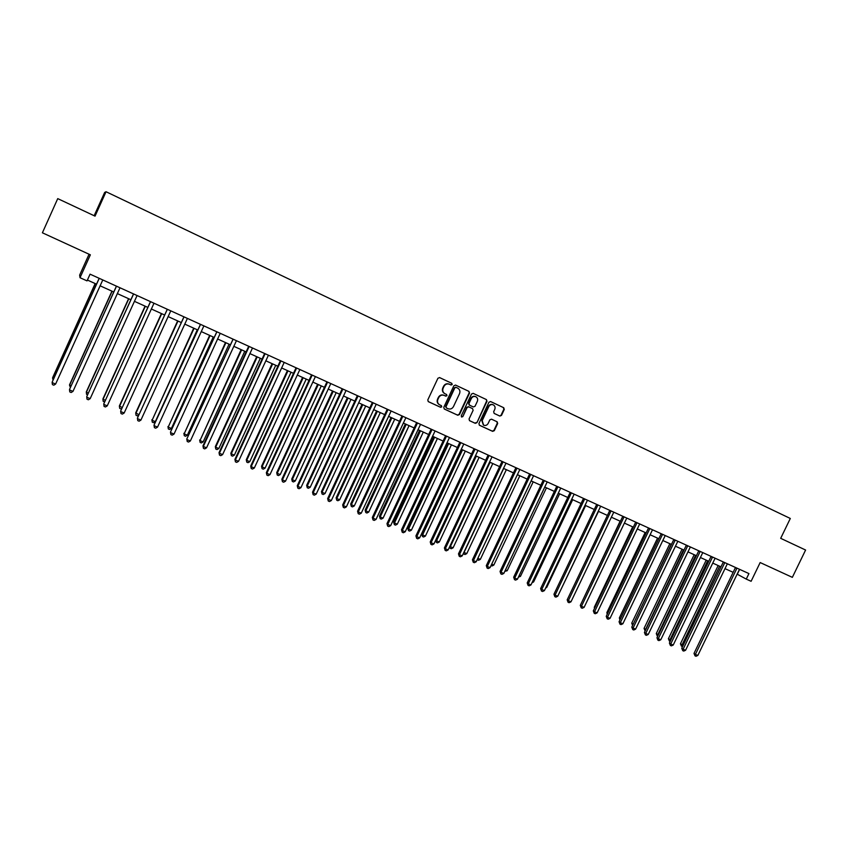 <?xml version="1.0" encoding="UTF-8"?>
<svg xmlns="http://www.w3.org/2000/svg" width="848" height="848" viewBox="0 0 848 848"><rect width="100%" height="100%" fill="white"/><g stroke="black" fill="none" stroke-linecap="round" stroke-linejoin="round"><path stroke-width="1.27" d="M452.196 384.526L451.783 383.307L439.624 377.593L437.918 378.261L427.784 399.938L428.335 401.645L440.568 407.294L441.755 406.828L441.373 405.63L439.646 404.835C437.632 403.542 437.049 401.719 437.907 399.355L438.755 397.553C440.059 395.327 441.882 394.617 444.214 395.422L445.783 396.154L446.97 395.677L446.567 394.468L444.914 393.705C442.868 392.423 442.274 390.578 443.133 388.183L443.97 386.381C445.285 384.155 447.108 383.444 449.429 384.25L450.998 384.992L452.196 384.526M450.701 384.844L451.814 384.356L451.412 383.137L439.518 377.551M428.176 401.549L440.197 407.104L441.395 406.637L441.14 405.524M439.646 404.835L439.285 404.634C437.271 403.351 436.688 401.528 437.547 399.175L438.384 397.373C439.699 395.147 441.511 394.437 443.843 395.232L445.412 395.963L446.599 395.497L446.292 394.341M499.822 416.061L501.486 415.393L504.284 409.425L503.744 407.729L490.621 401.56L488.946 402.228L478.919 423.565L479.449 425.251L492.624 431.346L494.289 430.678L497.681 423.481L497.151 421.795L491.511 419.177L489.847 419.834L488.162 423.417C487.049 425.293 485.522 425.876 483.593 425.155L482.194 420.65L488.798 406.605C489.89 404.761 491.384 404.167 493.292 404.846C494.988 405.885 495.476 407.411 494.755 409.393L493.653 411.736L494.193 413.432L499.822 416.061L501.062 415.191L503.86 409.234L503.32 407.538L490.515 401.517M106.042 191.733L95.04 216.145L57.738 198.623L42.4 232.797L90.354 254.824L80.019 277.709L87.037 280.889L90.068 274.169L748.932 573.587L746.272 579.099L751.105 581.293L760.158 562.553L792.35 577.35L805.6 550.034L780.69 538.332L790.304 518.467L106.042 191.733L104.654 192.443L94.16 215.731M469.527 393.101L468.965 391.384L455.577 385.087L453.871 385.755L443.78 407.326L444.32 409.033L457.772 415.244L459.457 414.577L469.527 393.101L468.573 391.204L455.471 385.045M473.184 393.366L486.434 399.599L486.996 401.305L476.958 422.664L475.283 423.332L469.58 420.693L469.05 419.007L473.12 410.326L472.58 408.63L468.785 406.86L467.1 407.528L462.849 416.58L461.641 417.025L461.27 415.849L471.499 394.034L473.184 393.366M89.061 254.23L79.638 275.123L80.019 277.709M737.103 574.128L746.272 579.099M87.418 280.052L96.46 284.144M100.053 285.776L113.674 291.945M117.289 293.578L130.74 299.662M134.366 301.305L147.658 307.326M151.294 308.969L164.427 314.915M168.084 316.569L181.048 322.441M184.716 324.095L197.531 329.893M201.209 331.557L213.866 337.292M217.554 338.956L230.062 344.617M233.772 346.302L246.121 351.888M249.842 353.574L262.043 359.096M265.774 360.782L277.837 366.241M281.578 367.937L293.493 373.332M297.245 375.028L309.011 380.36M312.774 382.056L324.413 387.324M328.176 389.031L339.677 394.235M343.461 395.952L354.814 401.093M358.609 402.8L369.834 407.888M373.629 409.605L384.727 414.63M388.532 416.347L399.493 421.308M403.309 423.035L414.142 427.943M417.969 429.671L428.675 434.526M432.512 436.254L443.091 441.045M446.938 442.783L457.39 447.521M461.238 449.26L471.573 453.934M475.431 455.683L485.639 460.305M489.508 462.054L499.599 466.623M503.468 468.372L513.453 472.887M517.322 474.647L527.191 479.109M531.071 480.869L540.823 485.279M544.713 487.038L554.348 491.405M558.238 493.165L567.757 497.479M571.658 499.239L581.071 503.5M584.982 505.27L594.289 509.478M598.2 511.249L607.401 515.414M611.313 517.185L620.407 521.297M624.329 523.078L633.318 527.149M637.24 528.919L646.123 532.947M650.056 534.728L658.843 538.703M662.776 540.483L671.457 544.405M675.4 546.197L683.976 550.076M687.929 551.868L696.409 555.705M700.363 557.496L708.748 561.291M712.702 563.072L720.991 566.835M724.945 568.616L733.138 572.326M739.647 569.368L737.315 574.213M449.429 384.25L449.058 384.08C446.737 383.275 444.914 383.985 443.61 386.211L443.97 386.381M444.861 393.673L444.553 393.525C442.497 392.242 441.903 390.398 442.762 388.013L443.61 386.211M444.161 408.927L457.39 415.043L459.075 414.375L469.135 392.921M456.044 387.356L454.857 387.822L445.995 406.743L446.366 407.941L448.051 408.715C450.362 409.51 452.175 408.789 453.479 406.574L459.531 393.663C460.39 391.257 459.796 389.423 457.719 388.14L455.662 387.186L454.857 387.822M446.324 407.92L445.624 406.552L454.475 387.653M473.078 393.324L486.434 399.599L486.582 401.125L476.958 422.664M469.421 420.597L474.891 423.12L476.565 422.452M472.209 408.45L468.393 406.669L466.707 407.337L462.849 416.58M461.45 416.898L462.467 416.379M477.35 401.316C478.071 399.313 477.572 397.786 475.855 396.737C473.937 396.048 472.431 396.641 471.329 398.496L468.997 403.478L469.559 405.196L473.332 406.955L475.018 406.287L477.35 401.316M475.855 396.737L475.463 396.557C473.544 395.868 472.029 396.461 470.937 398.316L471.329 398.496M469.156 404.994L468.605 403.288L470.937 398.316M494.119 413.389L499.398 415.859M493.292 404.846L492.879 404.655C490.981 403.987 489.476 404.57 488.384 406.415L488.798 406.605M483.371 425.028L481.802 420.449L488.384 406.415M479.29 425.155L492.222 431.123L493.886 430.455L497.267 423.269L496.854 421.657M95.167 283.561L52.64 377.667L53.763 378.6M95.294 283.624L52.597 378.102L53.064 380.158M99.046 278.78L52.173 382.119L99.174 278.303M55.618 384.049L53.816 385.183L52.417 384.6L52.131 382.575L55.618 384.049L102.788 279.946M111.947 291.161L69.536 384.833L71.105 385.957M112.116 291.235L69.536 385.289L70.405 387.504M128.578 298.687L86.284 391.935L88.298 393.239M128.79 298.782L86.326 392.401L86.57 394.341L87.598 394.776M145.072 306.149L102.894 398.973L105.332 400.457M145.326 306.266L102.979 399.461L103.202 401.39L102.894 398.973M104.707 401.835L103.202 401.39M116.303 286.613L69.525 389.444L116.42 286.147M72.981 391.384L71.168 392.507L69.79 391.924L69.525 389.921L72.981 391.384L120.003 287.779M133.401 294.383L86.719 396.716L133.528 293.917M90.185 398.655L88.372 399.779L87.005 399.196L86.761 397.214L90.185 398.655L137.079 295.539M150.361 302.089L103.763 403.924L150.478 301.623M107.251 405.863L105.428 406.976L104.071 406.404L103.848 404.432L107.251 405.863L153.997 303.224M104.071 406.404L103.763 403.924M161.417 313.548L119.367 405.959L122.229 407.612M161.714 313.686L119.494 406.457L119.695 408.365L119.367 405.959M121.868 408.397L121.01 408.927L119.695 408.365M167.162 309.721L120.66 411.068L167.289 309.266M124.158 413.008L122.335 414.11L120.988 413.538L120.787 411.587L124.158 413.008L170.777 310.845M120.988 413.538L120.66 411.068M177.635 320.894L135.701 412.881L138.966 414.714M177.963 321.042L135.86 413.389L136.051 415.287L135.701 412.881M138.871 414.926L137.344 415.838L136.051 415.287M193.715 328.165L152.099 420.279L155.332 421.647L197.287 329.787M194.086 328.335L152.099 420.279L152.258 422.156L151.887 419.749M155.332 421.647L153.552 422.696L152.258 422.156M209.647 335.384L168.201 427.095L171.402 428.452L213.24 337.006M210.06 335.564L168.201 427.095L168.339 428.961L167.946 426.555M171.402 428.452L169.621 429.501L168.339 428.961M225.462 342.539L184.164 433.858L187.334 435.204L229.066 344.171M225.907 342.74L184.164 433.858L184.292 435.713L183.878 433.307M187.334 435.204L185.564 436.243L184.292 435.713M241.139 349.63L199.99 440.568L203.138 441.903L244.754 351.273M241.627 349.853L199.99 440.568L200.107 442.402L199.672 439.995M203.138 441.903L201.358 442.942L200.107 442.402M183.825 317.29L137.408 418.149L183.942 316.834M140.916 420.099L139.104 421.191L137.768 420.619L137.577 418.689L140.916 420.099L187.397 318.403M137.768 420.619L137.408 418.149M200.34 324.795L154.007 425.166L200.457 324.339M157.537 427.116L155.714 428.198L154.389 427.646L154.23 425.717L157.537 427.116L203.88 325.897M154.389 427.646L154.007 425.166M216.706 332.225L170.469 432.12L216.823 331.78M174.02 434.081L172.186 435.151L170.883 434.6L170.734 432.692L174.02 434.081L220.226 333.317M170.883 434.6L170.469 432.12M232.935 339.603L186.793 439.02L233.062 339.147M190.355 440.981L188.521 442.052L187.228 441.501L187.09 439.614L190.355 440.981L236.433 340.684M187.228 441.501L186.793 439.02M249.026 346.917L248.57 346.567L202.979 445.868L203.319 446.461L249.153 346.461M206.552 447.829L204.718 448.889L203.425 448.338L203.319 446.461L206.552 447.829L252.492 347.987M203.425 448.338L202.979 445.868M256.679 356.669L215.328 446.631L215.689 447.225L218.816 448.55L260.304 358.312M257.209 356.913L215.689 447.225L215.784 449.048L215.328 446.631M218.816 448.55L217.035 449.567L215.784 449.048M264.979 354.167L264.491 353.796L219.028 452.641L219.409 453.267L265.106 353.711M222.611 454.613L220.777 455.662L219.494 455.122L219.409 453.267L222.611 454.613L268.424 355.217M219.494 455.122L219.028 452.641M272.102 363.654L230.868 453.224L231.26 453.818L234.366 455.132L275.738 365.297M272.664 363.909L231.26 453.818L231.345 455.63L230.868 453.224M234.366 455.132L232.585 456.15L231.345 455.63M280.805 361.354L280.264 360.962L234.938 459.372L235.352 460.008L280.921 360.909M238.532 461.344L236.698 462.383L235.426 461.853L235.352 460.008L238.532 461.344L284.207 362.393M235.426 461.853L234.938 459.372M287.398 370.576L246.27 459.754L246.704 460.369L249.778 461.672L291.044 372.219M287.991 370.841L246.704 460.369L246.768 462.16L246.27 459.754M249.778 461.672L247.998 462.679L246.768 462.16M296.493 368.477L295.92 368.074L250.711 466.04L251.167 466.686L296.609 368.032M254.315 468.022L252.492 469.05L251.231 468.52L251.167 466.686L254.315 468.022L299.874 369.516M251.231 468.52L250.711 466.04M302.566 377.434L261.555 466.23L262.021 466.856L265.074 468.149L306.223 379.088M303.192 377.72L262.021 466.856L262.074 468.637L261.555 466.23M265.074 468.149L263.283 469.156L262.074 468.637M312.043 375.547L311.439 375.123L266.357 472.654L266.855 473.311L312.17 375.102M269.971 474.636L268.148 475.654L266.897 475.134L266.855 473.311L269.971 474.636L315.392 376.565M266.897 475.134L266.357 472.654M317.608 384.25L276.713 472.654L277.222 473.301L280.243 474.573L321.275 385.904M318.276 384.547L277.222 473.301L277.243 475.06L276.713 472.654M280.243 474.573L278.451 475.569L277.243 475.06M327.466 382.554L326.819 382.119L281.875 479.215L282.405 479.894L327.593 382.109M285.5 481.198L283.667 482.215L282.437 481.685L282.405 479.894L285.5 481.198L330.794 383.572M282.437 481.685L281.875 479.215M332.533 391.002L291.744 479.025L292.284 479.682L295.284 480.954L336.2 392.666M333.232 391.32L292.284 479.682L292.295 481.431L291.744 479.025M295.284 480.954L293.503 481.94L292.295 481.431M342.762 389.497L342.083 389.052L297.266 485.724L297.828 486.402L342.889 389.062M300.902 487.706L299.068 488.713L297.839 488.194L297.828 486.402L300.902 487.706L346.058 390.504M297.839 488.194L297.266 485.724M347.33 397.701L306.658 485.353L307.23 486.021L310.209 487.282L351.019 399.366M348.062 398.03L307.23 486.021L307.23 487.748L306.658 485.353M310.209 487.282L308.418 488.257L307.23 487.748M362.011 404.348L321.456 491.617L322.06 492.296L325.017 493.547L365.7 406.022M362.774 404.687L322.06 492.296L322.049 494.024L321.456 491.617M325.017 493.547L323.226 494.522L322.049 494.024M376.576 410.941L336.137 497.84L336.773 498.539L339.698 499.779L380.275 412.616M377.371 411.301L336.773 498.539L336.741 500.246L336.137 497.84M339.698 499.779L337.907 500.733L336.741 500.246M391.023 417.481L350.69 504.009L351.369 504.719L354.273 505.949L394.733 419.156M391.85 417.852L351.369 504.719L351.316 506.415L350.69 504.009M354.273 505.949L352.482 506.903L351.316 506.415M405.355 423.968L365.138 510.136L365.838 510.856L368.721 512.075L409.075 425.654M406.213 424.35L365.838 510.856L365.774 512.531L365.138 510.136M368.721 512.075L366.93 513.019L365.774 512.531M419.58 430.402L379.469 516.209L380.201 516.941L383.063 518.149L423.3 432.088M420.47 430.805L380.201 516.941L380.127 518.605L379.469 516.209M383.063 518.149L381.271 519.093L380.127 518.605M433.688 436.784L393.684 522.241L394.447 522.972L397.288 524.181L437.42 438.48M434.611 437.208L394.447 522.972L394.362 524.636L393.684 522.241M397.288 524.181L395.497 525.113L394.362 524.636M447.68 443.122L407.793 528.219L408.588 528.972L411.397 530.159L451.422 444.818M448.634 443.557L408.588 528.972L408.482 530.615L407.793 528.219M411.397 530.159L409.605 531.092L408.482 530.615M461.566 449.408L421.785 534.155L422.611 534.908L425.399 536.095L465.319 451.104M462.552 449.853L422.611 534.908L422.495 536.54L421.785 534.155M425.399 536.095L423.608 537.017L422.495 536.54M476.353 456.097L436.529 540.812L439.296 541.978L479.109 457.348M435.745 540.102L436.529 540.812L436.402 542.434L435.702 540.187M439.296 541.978L437.504 542.9L436.402 542.434M490.059 462.298L450.341 546.663L453.086 547.829L492.783 463.538M449.864 546.25L450.193 548.264L449.62 546.78M453.086 547.829L451.295 548.73L450.193 548.264M503.648 468.456L464.036 552.472L466.771 553.627L506.351 469.675M463.888 552.334L463.877 554.062L463.432 553.299M466.771 553.627L464.969 554.528L463.877 554.062M477.827 558.313L480.339 559.373L519.824 475.781M480.339 559.373L478.548 560.274L477.212 559.595M477.466 559.818L477.572 558.853M491.681 564.185L493.812 565.086L533.191 481.823M493.812 565.086L492.02 565.976L491.034 565.552M505.429 570.004L507.178 570.746L546.451 487.833M507.178 570.746L504.783 571.372M519.071 575.781L520.449 576.375L559.616 493.79M520.449 576.375L518.425 577.149M532.597 581.516L533.615 581.951L572.676 499.695M533.615 581.951L532.025 582.724M546.027 587.208L546.684 587.494L585.639 505.567M546.684 587.494L545.656 587.982M357.93 396.387L357.22 395.931L312.53 492.169L313.124 492.868L358.057 395.952M316.177 494.161L314.332 495.158L313.124 494.638L313.124 492.868L316.177 494.161L361.206 397.383M313.124 494.638L312.53 492.169M372.972 403.224L372.23 402.747L327.657 498.571L328.303 499.281L373.099 402.789M331.314 500.553L329.48 501.55L328.271 501.041L328.303 499.281L331.314 500.553L376.226 404.21M328.271 501.041L327.657 498.571M387.896 409.997L387.112 409.51L342.677 504.91L343.345 505.641L388.013 409.573M346.344 506.903L344.5 507.888L343.302 507.38L343.345 505.641L346.344 506.903L391.119 410.983M343.302 507.38L342.677 504.91M402.694 416.728L401.878 416.22L357.559 511.206L358.269 511.948L402.811 416.294M361.237 513.199L359.404 514.174L358.216 513.676L358.269 511.948L361.237 513.199L405.885 417.693M358.216 513.676L357.559 511.206M417.364 423.396L416.516 422.866L372.336 517.45L373.067 518.202L417.492 422.961M376.014 519.442L374.18 520.418L373.003 519.919L373.067 518.202L376.014 519.442L420.534 424.35M373.003 519.919L372.336 517.45M431.929 430.01L431.038 429.47L386.985 523.64L387.748 524.403L432.045 429.576M390.674 525.643L388.829 526.597L387.663 526.11L387.748 524.403L390.674 525.643L435.066 430.954M387.663 526.11L386.985 523.64M446.366 436.561L445.454 436.02L401.507 529.788L402.312 530.562L446.483 436.137M405.217 531.781L403.372 532.735L402.217 532.247L402.312 530.562L405.217 531.781L449.482 437.504M402.217 532.247L401.507 529.788M460.687 443.069L459.743 442.508L415.923 535.883L416.76 536.667L460.803 442.656M419.633 537.876L417.799 538.83L416.644 538.342L416.76 536.667L419.633 537.876L463.782 444.002M416.644 538.342L415.923 535.883M474.891 449.525L473.915 448.952L430.222 541.925L431.091 542.72L475.018 449.111M433.943 543.928L432.098 544.861L430.964 544.384L431.091 542.72L433.943 543.928L477.965 450.447M430.964 544.384L430.222 541.925M488.989 455.927L487.982 455.344L444.416 547.925L445.306 548.73L489.105 455.514M448.136 549.928L446.292 550.861L445.168 550.384L445.306 548.73L448.136 549.928L492.031 456.839M445.168 550.384L444.416 547.925M502.97 462.277L501.931 461.683L458.482 553.871L459.415 554.687L503.087 461.863M462.213 555.875L460.379 556.797L459.256 556.33L459.415 554.687L462.213 555.875L505.991 463.188M459.256 556.33L458.482 553.871M516.835 468.584L515.775 467.969L472.442 559.775L473.407 560.602L516.962 468.17M476.184 561.779L474.35 562.701L473.237 562.224L473.407 560.602L476.184 561.779L519.845 469.474M473.237 562.224L472.442 559.775M530.594 474.838L529.502 474.202L486.296 565.627L487.282 566.464L530.721 474.424M490.049 567.641L488.204 568.552L487.102 568.086L487.282 566.464L490.049 567.641L533.583 475.717M487.102 568.086L486.296 565.627M544.246 481.039L543.133 480.392L500.044 571.435L501.051 572.283L544.374 480.625M503.797 573.449L501.952 574.35L500.861 573.895L501.051 572.283L503.797 573.449L547.204 481.918M500.861 573.895L500.044 571.435M557.793 487.187L556.648 486.54L513.676 577.202L514.725 578.06L557.92 486.784M517.439 579.216L515.595 580.117L514.513 579.65L514.725 578.06L517.439 579.216L560.729 488.056M514.513 579.65L513.676 577.202M571.234 493.292L570.057 492.635L527.212 582.926L528.283 583.795L571.351 492.889M530.975 584.929L529.141 585.83L528.06 585.374L528.283 583.795L530.975 584.929L574.149 494.161M528.06 585.374L527.212 582.926M584.569 499.355L583.371 498.677L540.632 588.597L541.734 589.477L584.685 498.953M544.416 590.611L542.572 591.491L541.501 591.045L541.734 589.477L544.416 590.611L587.463 500.203M541.501 591.045L540.632 588.597M597.798 505.366L596.568 504.677L553.956 594.225L555.08 595.116L597.925 504.963M557.74 596.239L555.896 597.119L554.836 596.674L555.08 595.116L557.74 596.239L600.67 506.214M554.836 596.674L553.956 594.225M559.351 592.858L598.497 511.386M610.931 511.333L609.68 510.634L567.185 599.812L568.33 600.713L611.048 510.931M570.969 601.836L569.125 602.705L568.065 602.26L568.33 600.713L570.969 601.836L613.782 512.171M568.065 602.26L567.185 599.812M623.958 517.248L622.676 516.538L580.297 605.366L581.474 606.267L624.075 516.845M584.092 607.38L582.247 608.249L581.198 607.804L581.474 606.267L584.092 607.38L626.789 518.075M581.198 607.804L580.297 605.366M620.121 521.17L581.855 602.091M636.88 523.121L635.587 522.4L593.314 610.867L594.522 611.79L637.007 522.728M597.119 612.881L595.275 613.74L594.236 613.305L594.522 611.79L597.119 612.881L639.689 523.947M594.236 613.305L593.314 610.867M632.693 526.862L594.278 607.274L594.84 607.687M594.512 608.366L594.278 607.274M649.716 528.951L648.391 528.219L606.235 616.326L607.465 617.259L649.833 528.558M610.041 618.34L608.196 619.199L607.168 618.764L607.465 617.259L610.041 618.34L652.504 529.767M607.168 618.764L606.235 616.326M645.169 532.512L606.861 612.606L607.719 613.242M607.221 614.27L606.861 612.606M662.447 534.738L661.09 533.996L619.061 621.743L620.312 622.686L662.564 534.335M622.867 623.768L621.033 624.616L620.005 624.181L620.312 622.686L622.867 623.768L665.214 535.544M620.005 624.181L619.061 621.743M657.56 538.12L619.358 617.895L620.503 618.743M619.899 619.994L619.358 617.895M675.082 540.473L673.704 539.72L631.792 627.128L633.064 628.071L675.199 540.081M635.597 629.142L633.763 629.99L632.746 629.555L633.064 628.071L635.597 629.142L677.828 541.278M632.746 629.555L631.792 627.128M669.856 543.685L631.749 623.153L633.212 624.16M671.245 544.31L632.788 625.05M632.587 625.453L631.749 623.153M687.622 546.176L686.223 545.412L644.416 632.47L645.72 633.424L687.739 545.783M648.232 634.484L646.399 635.322L645.392 634.898L645.72 633.424L648.232 634.484L690.346 546.96M645.392 634.898L644.416 632.47M682.068 549.207L644.056 628.368L645.837 629.513M683.467 549.843L644.999 630.732L644.056 628.368M700.066 551.825L698.646 551.052L656.956 637.77L658.271 638.724L700.183 551.433M660.772 639.784L658.938 640.611L657.931 640.198L658.271 638.724L660.772 639.784L702.769 552.61M657.931 640.198L656.956 637.77M694.183 554.698L656.278 633.551L658.366 634.823M695.604 555.345L657.232 635.905L656.278 633.551M712.415 557.433L710.974 556.659L669.401 643.028L670.736 643.992L712.543 557.051M673.227 645.042L671.383 645.869L670.386 645.455L670.736 643.992L673.227 645.042L715.108 558.217M670.386 645.455L669.401 643.028M706.204 560.136L668.404 638.692L670.81 640.092M707.656 560.793L669.369 641.046L668.404 638.692M670.185 641.395L669.369 641.046M724.68 563.008L723.217 562.213L681.75 648.243L683.117 649.229L724.796 562.616M685.576 650.268L683.742 651.084L682.757 650.67L683.117 649.229L685.576 650.268L727.351 563.782M682.757 650.67L681.75 648.243M718.15 565.542L680.446 643.791L683.159 645.328M719.623 566.21L681.421 646.155L680.446 643.791M682.608 646.462L681.421 646.155M736.848 568.531L735.364 567.736L694.003 653.426L695.392 654.412L736.965 568.149M697.84 655.451L696.007 656.267L695.021 655.854L695.392 654.412L697.84 655.451L739.498 569.305M695.021 655.854L694.003 653.426"/></g></svg>
